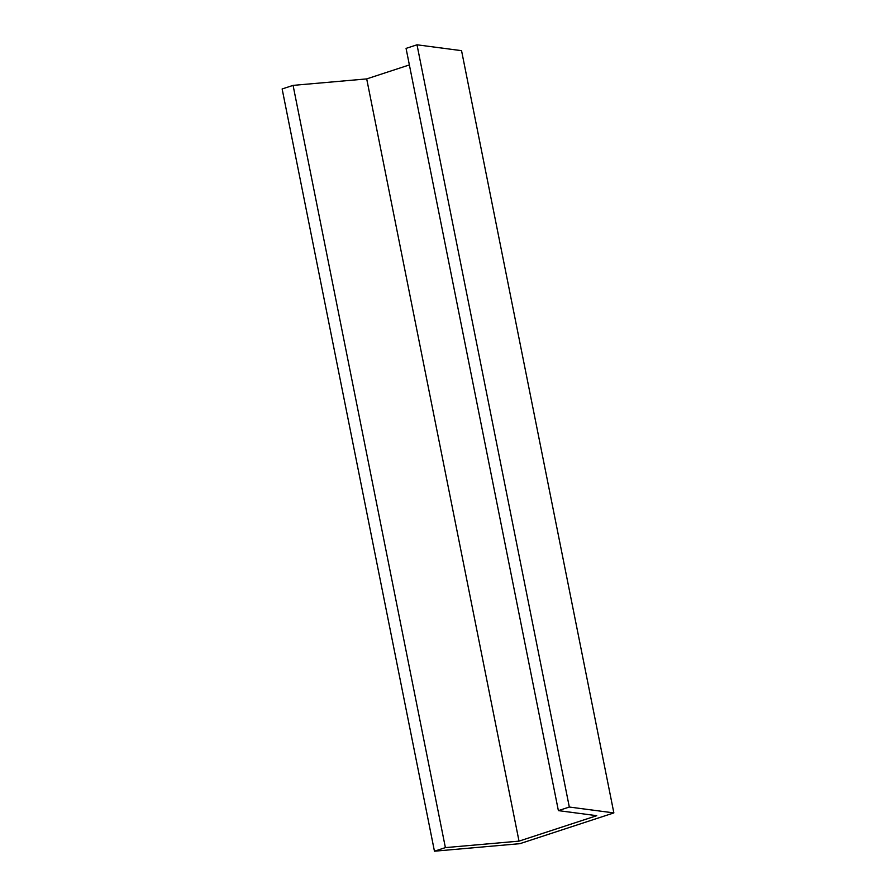 <?xml version="1.0" encoding="UTF-8"?>
<svg xmlns="http://www.w3.org/2000/svg" width="896" height="896" viewBox="0 0 896 896"><rect width="100%" height="100%" fill="white"/><g stroke="black" fill="none" stroke-linecap="round" stroke-linejoin="round"><path stroke-width="1.34" d="M519.904 843.674L613.861 812.907L461.552 50.669L613.861 812.907L569.318 807.038L417.01 44.8L461.552 50.669L417.01 44.8L569.318 807.038L558.376 810.622L406.067 48.384L417.01 44.8L406.067 48.384L558.376 810.622L596.747 815.685L519.019 841.131L366.699 78.904L409.371 64.926L366.699 78.904L519.019 841.131L445.39 847.616L293.082 85.378L366.699 78.904L293.082 85.378L445.39 847.616L434.448 851.2L282.139 88.962L293.082 85.378L282.139 88.962L434.448 851.2L519.904 843.674L613.861 812.907L569.318 807.038L558.376 810.622L596.747 815.685L519.019 841.131L445.39 847.616L434.448 851.2L519.904 843.674"/></g></svg>
